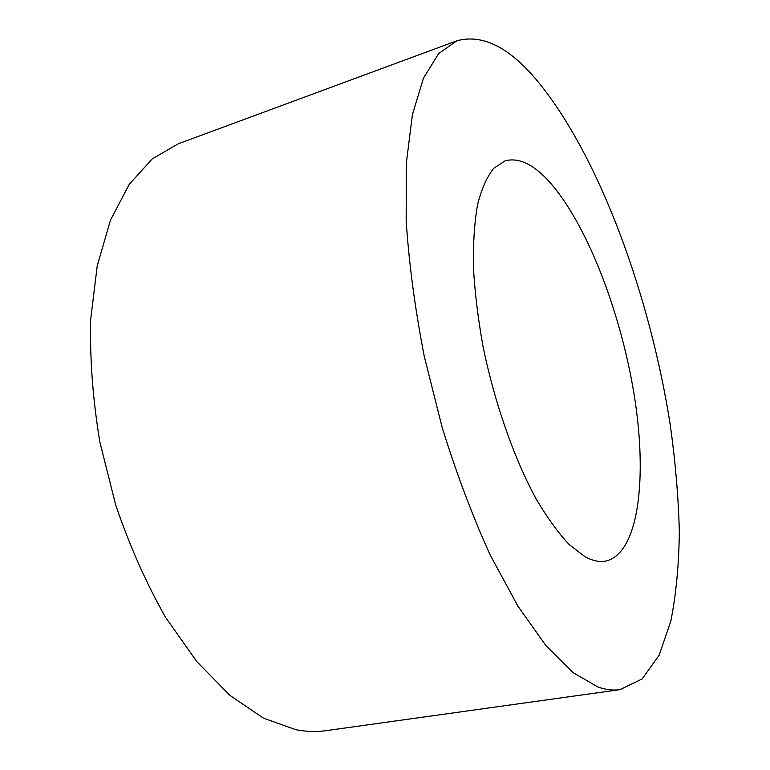 <?xml version="1.0" encoding="UTF-8"?>
<svg xmlns="http://www.w3.org/2000/svg" width="770" height="770" viewBox="0 0 770 770"><rect width="100%" height="100%" fill="white"/><g stroke="black" fill="none" stroke-linecap="round" stroke-linejoin="round"><path stroke-width="1.16" d="M548.134 180.45C585.999 221.625 620.543 310.984 634.124 394.577C647.705 477.91 638.821 553.784 605.644 561.08C599.416 562.235 592.563 560.791 585.094 556.758L569.386 544.746C558.385 533.119 547.306 517.854 536.151 498.941C514.091 458.429 494.504 402.7 483.04 346.471C478.006 318.568 474.792 292.061 473.386 266.969C473.05 243.224 474.445 222.453 477.583 204.647C481.616 188.862 486.986 176.763 493.666 168.341L505.004 160.882C518.268 157.292 532.648 163.817 548.134 180.45M456.831 40.81L178.322 143.769L152.258 158.88L129.206 184.376L110.447 220.23L97.241 265.756L90.668 319.492C89.763 358.733 92.833 399.62 99.888 442.144L115.683 504.947C129.591 545.747 146.223 583.217 165.579 617.357L196.802 661.584L229.97 695.435L263.446 718.15L295.815 729.7C306.306 731.712 316.326 732.039 325.903 730.682L619.985 689.65L642.132 678.928L659.082 655.309L670.795 621.303C676.118 594.401 678.967 564.42 679.332 531.387C678.418 497.199 675.396 461.711 670.256 424.915C650.149 296.152 599.791 157.494 538.5 82.303C509.913 47.509 482.694 33.688 456.831 40.81L438.611 53.63L423.462 78.155L412.412 114.643L406.396 162.595L406.156 220.586C408.986 263.533 415.02 308.78 424.27 356.346L442.067 427.109C456.418 473.386 472.511 516.112 490.326 555.276L517.969 606.25L545.949 645.635L572.947 672.547L597.886 686.984C605.778 689.737 613.141 690.632 619.985 689.65"/></g></svg>

